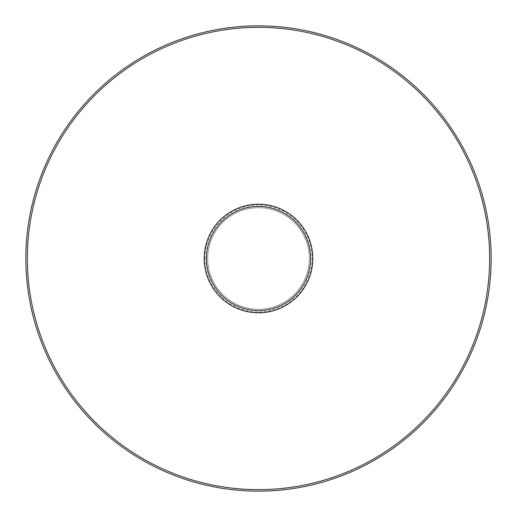 <?xml version="1.0" encoding="UTF-8"?>
<svg xmlns="http://www.w3.org/2000/svg" width="517" height="517" viewBox="0 0 517 517"><rect width="100%" height="100%" fill="white"/><g stroke="black" fill="none" stroke-linecap="round" stroke-linejoin="round"><path stroke-width="0.39" stroke-dasharray="2.58 1.94" d="M258.5 491.15A232.65 232.65 0 0 0 491.15 258.5A232.65 232.65 0 0 0 258.5 25.85A232.65 232.65 0 0 0 25.85 258.5A232.65 232.65 0 0 0 258.5 491.15M207.705 258.5A50.795 50.795 0 0 1 258.5 207.705A50.795 50.795 0 0 1 309.295 258.5A50.795 50.795 0 0 1 258.5 309.295A50.795 50.795 0 0 1 207.705 258.5A50.795 50.795 0 0 1 258.5 207.705A50.795 50.795 0 0 1 309.295 258.5A50.795 50.795 0 0 1 258.5 309.295A50.795 50.795 0 0 1 207.705 258.5M204.215 258.5A54.285 54.285 0 0 1 258.5 204.215A54.285 54.285 0 0 1 312.785 258.5A54.285 54.285 0 0 1 258.5 312.785A54.285 54.285 0 0 1 204.215 258.5A54.285 54.285 0 0 1 258.5 204.215A54.285 54.285 0 0 1 312.785 258.5A54.285 54.285 0 0 1 258.5 312.785A54.285 54.285 0 0 1 204.215 258.5A54.285 54.285 0 0 1 258.5 204.215A54.285 54.285 0 0 1 312.785 258.5A54.285 54.285 0 0 1 258.5 312.785A54.285 54.285 0 0 1 204.215 258.5A54.285 54.285 0 0 1 258.5 204.215A54.285 54.285 0 0 1 312.785 258.5A54.285 54.285 0 0 1 258.5 312.785A54.285 54.285 0 0 1 204.215 258.5M206.542 258.5A51.959 51.959 0 0 1 258.5 206.542A51.959 51.959 0 0 1 310.458 258.5A51.959 51.959 0 0 1 258.5 310.458A51.959 51.959 0 0 1 206.542 258.5M258.5 310.471A51.971 51.971 0 0 0 310.471 258.5A51.971 51.971 0 0 0 258.5 206.529A51.971 51.971 0 0 0 206.529 258.5A51.971 51.971 0 0 0 258.5 310.471M204.99 258.5A53.509 53.509 0 0 1 258.5 204.99A53.509 53.509 0 0 1 312.01 258.5A53.509 53.509 0 0 1 258.5 312.01A53.509 53.509 0 0 1 204.99 258.5"/><path stroke-width="0.78" d="M258.5 25.85A232.65 232.65 0 0 1 491.15 258.5A232.65 232.65 0 0 1 258.5 491.15A232.65 232.65 0 0 1 25.85 258.5A232.65 232.65 0 0 1 258.5 25.85A232.65 232.65 0 0 0 25.85 258.5A232.65 232.65 0 0 0 258.5 491.15M204.215 258.5A54.285 54.285 0 0 1 258.5 204.215A54.285 54.285 0 0 1 312.785 258.5A54.285 54.285 0 0 1 258.5 312.785A54.285 54.285 0 0 1 204.215 258.5A54.285 54.285 0 0 1 258.5 204.215A54.285 54.285 0 0 1 312.785 258.5M258.5 204.202A54.298 54.298 0 0 1 312.798 258.5A54.298 54.298 0 0 1 258.5 312.798A54.298 54.298 0 0 1 204.202 258.5A54.298 54.298 0 0 1 258.5 204.202M258.5 489.644A231.144 231.144 0 0 0 489.644 258.5A231.144 231.144 0 0 0 258.5 27.356A231.144 231.144 0 0 0 27.356 258.5A231.144 231.144 0 0 0 258.5 489.644M258.5 206.386A52.114 52.114 0 0 1 310.614 258.5A52.114 52.114 0 0 1 258.5 310.614A52.114 52.114 0 0 1 206.386 258.5A52.114 52.114 0 0 1 258.5 206.386"/></g></svg>
